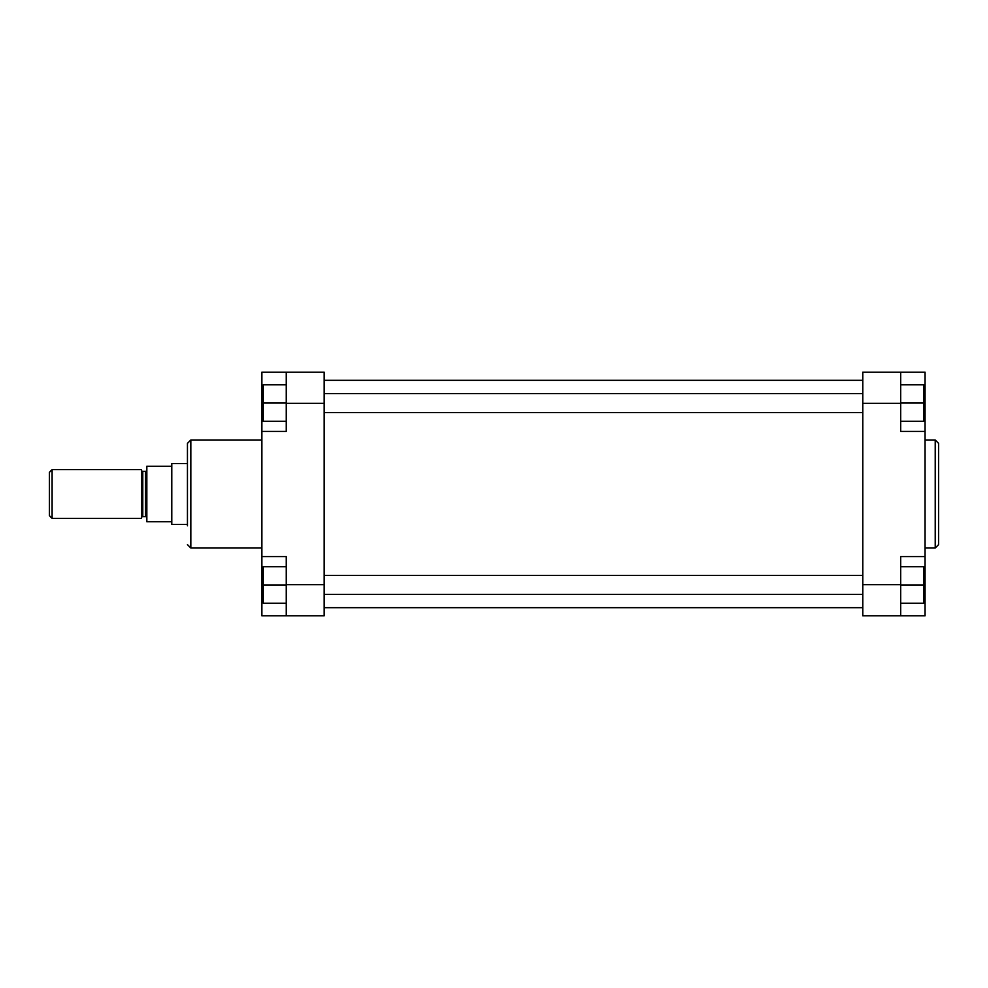<?xml version="1.0" encoding="UTF-8"?>
<svg xmlns="http://www.w3.org/2000/svg" width="988" height="988" viewBox="0 0 988 988"><rect width="100%" height="100%" fill="white"/><g stroke="black" fill="none" stroke-linecap="round" stroke-linejoin="round"><path stroke-width="1.48" d="M187.448 525.801L187.448 443.377L190.832 439.993L190.832 548.007L187.448 544.623M261.882 431.41L286.248 431.41L286.248 372.192L261.882 372.192L261.882 615.808L286.248 615.808L286.248 556.59L261.882 556.59M286.248 372.192L324.15 372.192L324.15 615.808L286.248 615.808M286.248 603.223L263.24 603.223L263.24 566.68L286.248 566.68M263.24 584.945L286.248 584.945M286.248 421.32L263.24 421.32L263.24 384.777L286.248 384.777M263.24 403.055L286.248 403.055M141.432 469.979A1.359 1.359 0 0 0 142.791 471.325L142.791 516.675A1.359 1.359 0 0 0 141.432 518.021M146.842 518.021A1.359 1.359 0 0 0 145.495 516.675L142.791 516.675M146.842 469.979A1.359 1.359 0 0 1 145.495 471.325L142.791 471.325M49.4 472.35L52.105 469.633L52.105 518.367L49.4 515.65L49.4 472.35M187.448 524.455L171.788 524.455L171.788 463.545L187.448 463.545M171.788 524.455L171.788 463.545M52.105 469.633L141.432 469.633L141.432 518.367L52.105 518.367M171.208 466.25L146.842 466.25L146.842 521.75L171.208 521.75M876.27 372.192L900.71 372.192L900.71 431.41L925.064 431.41L925.064 372.192L876.27 372.192M938.6 494L938.6 544.623L935.216 548.007L935.216 439.993L938.6 443.377L938.6 494L938.6 443.377M925.064 556.59L900.71 556.59L900.71 615.808L925.064 615.808L925.064 431.41M900.71 615.808L862.808 615.808L862.808 584.674L900.71 584.674M900.71 403.326L862.808 403.326L862.808 584.674M862.808 403.326L862.808 372.192L900.71 372.192M900.71 566.68L923.718 566.68L923.718 603.223L900.71 603.223M923.718 584.945L900.71 584.945M900.71 384.777L923.718 384.777L923.718 421.32L900.71 421.32M923.718 403.055L900.71 403.055M286.248 584.674L324.15 584.674M324.15 403.326L286.248 403.326M263.24 587.724L261.882 587.724M263.24 400.276L261.882 400.276M145.495 516.675L145.495 471.325M923.718 587.724L925.064 587.724M923.718 400.276L925.064 400.276M261.882 548.007L190.832 548.007M261.882 439.993L190.832 439.993M862.808 594.43L324.15 594.43M862.808 575.473L324.15 575.473M862.808 412.527L324.15 412.527M862.808 393.57L324.15 393.57M862.808 607.682L324.15 607.682M862.808 380.318L324.15 380.318M925.064 548.007L935.216 548.007M925.064 439.993L935.216 439.993"/></g></svg>

